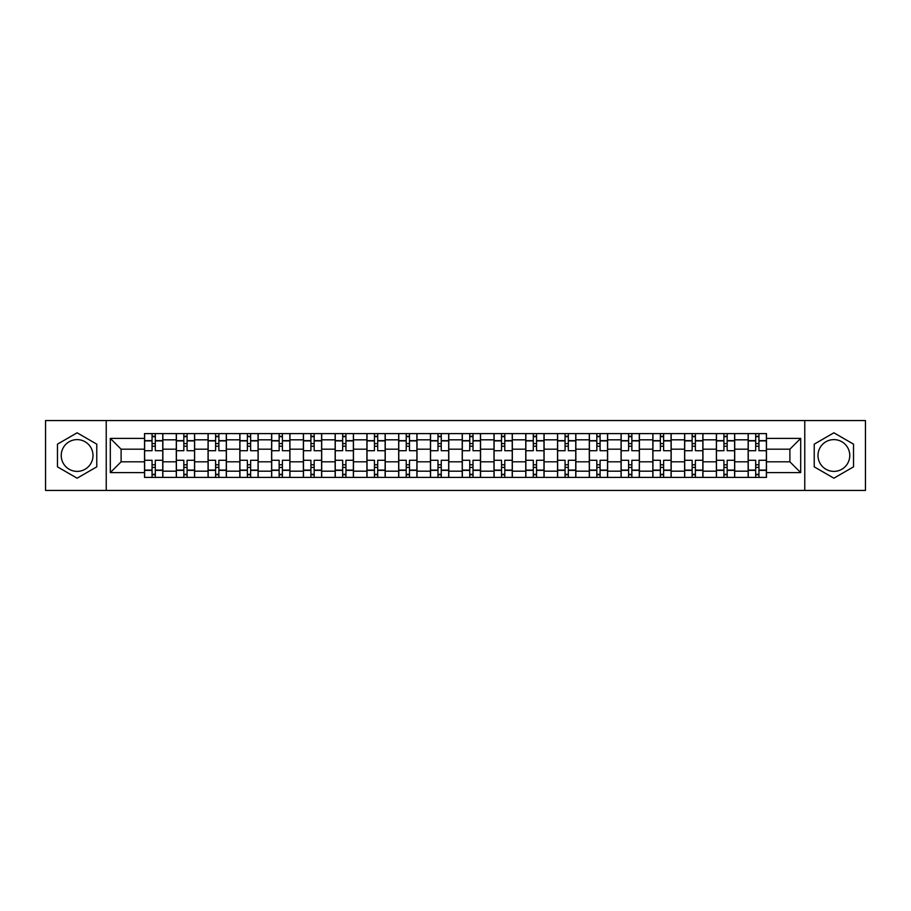 <?xml version="1.0" encoding="UTF-8"?>
<svg xmlns="http://www.w3.org/2000/svg" width="911" height="911" viewBox="0 0 911 911"><rect width="100%" height="100%" fill="white"/><g stroke="black" fill="none" stroke-linecap="round" stroke-linejoin="round"><path stroke-width="1.37" d="M77.116 471.386A15.886 15.886 0 0 1 61.231 455.5A15.886 15.886 0 0 1 77.116 439.614A15.886 15.886 0 0 1 93.002 455.5A15.886 15.886 0 0 1 77.116 471.386M833.884 471.386A15.886 15.886 0 0 1 817.998 455.5A15.886 15.886 0 0 1 833.884 439.614A15.886 15.886 0 0 1 849.769 455.5A15.886 15.886 0 0 1 833.884 471.386M804.766 490.425L865.45 490.425L865.45 420.575L45.55 420.575L45.55 490.425L804.766 490.425L804.766 420.575M176.29 477.398L176.29 439.819L162.853 439.819L162.853 477.398M162.853 439.819L162.853 433.602M176.29 439.819L176.29 433.602M194.624 433.602L194.624 477.398M208.061 477.398L208.061 433.602M226.395 433.602L226.395 477.398M239.832 477.398L239.832 433.602M258.166 433.602L258.166 477.398M271.603 477.398L271.603 433.602M289.937 433.602L289.937 477.398M303.374 477.398L303.374 433.602M321.697 433.602L321.697 477.398M335.146 477.398L335.146 433.602M353.468 433.602L353.468 477.398M366.917 477.398L366.917 433.602M385.239 433.602L385.239 477.398M398.676 477.398L398.676 433.602M417.01 433.602L417.01 477.398M430.447 477.398L430.447 433.602M448.781 433.602L448.781 477.398M462.219 477.398L462.219 433.602M480.552 433.602L480.552 477.398M493.99 477.398L493.99 433.602M512.324 433.602L512.324 477.398M525.761 477.398L525.761 433.602M544.083 433.602L544.083 477.398M557.532 477.398L557.532 433.602M575.854 433.602L575.854 477.398M589.303 477.398L589.303 433.602M607.626 433.602L607.626 477.398M621.063 477.398L621.063 433.602M639.397 433.602L639.397 477.398M652.834 477.398L652.834 433.602M671.168 433.602L671.168 477.398M684.605 477.398L684.605 433.602M702.939 433.602L702.939 477.398M716.376 477.398L716.376 433.602M734.71 433.602L734.71 477.398M748.147 477.398L748.147 433.602M748.147 461.809L734.71 461.809M716.376 461.809L702.939 461.809M684.605 461.809L671.168 461.809M652.834 461.809L639.397 461.809M621.063 461.809L607.626 461.809M589.303 461.809L575.854 461.809M557.532 461.809L544.083 461.809M525.761 461.809L512.324 461.809M493.99 461.809L480.552 461.809M462.219 461.809L448.781 461.809M430.447 461.809L417.01 461.809M398.676 461.809L385.239 461.809M366.917 461.809L353.468 461.809M335.146 461.809L321.697 461.809M303.374 461.809L289.937 461.809M271.603 461.809L258.166 461.809M239.832 461.809L226.395 461.809M208.061 461.809L194.624 461.809M176.29 461.809L162.853 461.809M748.147 449.191L734.71 449.191M716.376 449.191L702.939 449.191M684.605 449.191L671.168 449.191M652.834 449.191L639.397 449.191M621.063 449.191L607.626 449.191M589.303 449.191L575.854 449.191M557.532 449.191L544.083 449.191M525.761 449.191L512.324 449.191M493.99 449.191L480.552 449.191M462.219 449.191L448.781 449.191M430.447 449.191L417.01 449.191M398.676 449.191L385.239 449.191M366.917 449.191L353.468 449.191M335.146 449.191L321.697 449.191M303.374 449.191L289.937 449.191M271.603 449.191L258.166 449.191M239.832 449.191L226.395 449.191M208.061 449.191L194.624 449.191M176.29 449.191L162.853 449.191M121.106 461.809L144.53 461.809L144.53 449.191L121.106 449.191L121.106 461.809L110.311 472.604L110.311 438.396L144.53 438.396L144.53 449.191M766.47 449.191L766.47 461.809L789.894 461.809L789.894 449.191L766.47 449.191L766.47 433.602L144.53 433.602L144.53 438.396M766.47 438.396L800.689 438.396L800.689 472.604L766.47 472.604L766.47 461.809M144.53 461.809L144.53 477.398L766.47 477.398L766.47 472.604M144.53 472.604L110.311 472.604M106.234 490.425L106.234 420.575M96.771 444.158L77.116 432.805L57.461 444.158L57.461 466.842L77.116 478.195L96.771 466.842L96.771 444.158M853.539 444.158L833.884 432.805L814.229 444.158L814.229 466.842L833.884 478.195L853.539 466.842L853.539 444.158M155.314 474.335L152.057 474.335M152.057 436.665L155.314 436.665M187.085 474.335L183.828 474.335M183.828 436.665L187.085 436.665M218.856 474.335L215.6 474.335M215.6 436.665L218.856 436.665M250.627 474.335L247.371 474.335M247.371 436.665L250.627 436.665M282.399 474.335L279.142 474.335M279.142 436.665L282.399 436.665M314.17 474.335L310.913 474.335M310.913 436.665L314.17 436.665M345.941 474.335L342.673 474.335M342.673 436.665L345.941 436.665M377.701 474.335L374.444 474.335M374.444 436.665L377.701 436.665M409.472 474.335L406.215 474.335M406.215 436.665L409.472 436.665M441.243 474.335L437.986 474.335M437.986 436.665L441.243 436.665M473.014 474.335L469.757 474.335M469.757 436.665L473.014 436.665M504.785 474.335L501.528 474.335M501.528 436.665L504.785 436.665M536.556 474.335L533.299 474.335M533.299 436.665L536.556 436.665M568.327 474.335L565.059 474.335M565.059 436.665L568.327 436.665M600.087 474.335L596.83 474.335M596.83 436.665L600.087 436.665M631.858 474.335L628.601 474.335M628.601 436.665L631.858 436.665M663.629 474.335L660.373 474.335M660.373 436.665L663.629 436.665M695.4 474.335L692.144 474.335M692.144 436.665L695.4 436.665M727.172 474.335L723.915 474.335M723.915 436.665L727.172 436.665M758.943 474.335L755.686 474.335M755.686 436.665L758.943 436.665M110.311 438.396L121.106 449.191M789.894 461.809L800.689 472.604M789.894 449.191L800.689 438.396M162.75 477.398L162.75 450.717L155.314 450.717L155.314 433.602M152.057 433.602L152.057 450.717L144.621 450.717L144.621 433.602M162.75 450.717L162.75 433.602M144.621 477.398L144.621 460.283L152.057 460.283L152.057 477.398M155.314 477.398L155.314 460.283L162.75 460.283M152.057 446.231L155.314 446.231M144.621 460.283L144.621 450.717M155.314 464.769L152.057 464.769M155.314 474.745L152.057 474.745M152.057 467.411L155.314 467.411M155.314 443.589L152.057 443.589M152.057 436.255L155.314 436.255M194.521 477.398L194.521 450.717L187.085 450.717L187.085 433.602M183.828 433.602L183.828 450.717L176.392 450.717L176.392 433.602M194.521 450.717L194.521 433.602M176.392 477.398L176.392 460.283L183.828 460.283L183.828 477.398M187.085 477.398L187.085 460.283L194.521 460.283M183.828 446.231L187.085 446.231M176.392 460.283L176.392 450.717M187.085 464.769L183.828 464.769M187.085 474.745L183.828 474.745M183.828 467.411L187.085 467.411M187.085 443.589L183.828 443.589M183.828 436.255L187.085 436.255M226.292 477.398L226.292 450.717L218.856 450.717L218.856 433.602M215.6 433.602L215.6 450.717L208.163 450.717L208.163 433.602M226.292 450.717L226.292 433.602M208.163 477.398L208.163 460.283L215.6 460.283L215.6 477.398M218.856 477.398L218.856 460.283L226.292 460.283M215.6 446.231L218.856 446.231M208.163 460.283L208.163 450.717M218.856 464.769L215.6 464.769M218.856 474.745L215.6 474.745M215.6 467.411L218.856 467.411M218.856 443.589L215.6 443.589M215.6 436.255L218.856 436.255M258.064 477.398L258.064 450.717L250.627 450.717L250.627 433.602M247.371 433.602L247.371 450.717L239.935 450.717L239.935 433.602M258.064 450.717L258.064 433.602M239.935 477.398L239.935 460.283L247.371 460.283L247.371 477.398M250.627 477.398L250.627 460.283L258.064 460.283M247.371 446.231L250.627 446.231M239.935 460.283L239.935 450.717M250.627 464.769L247.371 464.769M250.627 474.745L247.371 474.745M247.371 467.411L250.627 467.411M250.627 443.589L247.371 443.589M247.371 436.255L250.627 436.255M289.835 477.398L289.835 450.717L282.399 450.717L282.399 433.602M279.142 433.602L279.142 450.717L271.706 450.717L271.706 433.602M289.835 450.717L289.835 433.602M271.706 477.398L271.706 460.283L279.142 460.283L279.142 477.398M282.399 477.398L282.399 460.283L289.835 460.283M279.142 446.231L282.399 446.231M271.706 460.283L271.706 450.717M282.399 464.769L279.142 464.769M282.399 474.745L279.142 474.745M279.142 467.411L282.399 467.411M282.399 443.589L279.142 443.589M279.142 436.255L282.399 436.255M321.594 477.398L321.594 450.717L314.17 450.717L314.17 433.602M310.913 433.602L310.913 450.717L303.477 450.717L303.477 433.602M321.594 450.717L321.594 433.602M303.477 477.398L303.477 460.283L310.913 460.283L310.913 477.398M314.17 477.398L314.17 460.283L321.594 460.283M310.913 446.231L314.17 446.231M303.477 460.283L303.477 450.717M314.17 464.769L310.913 464.769M314.17 474.745L310.913 474.745M310.913 467.411L314.17 467.411M314.17 443.589L310.913 443.589M310.913 436.255L314.17 436.255M353.366 477.398L353.366 450.717L345.941 450.717L345.941 433.602M342.673 433.602L342.673 450.717L335.248 450.717L335.248 433.602M353.366 450.717L353.366 433.602M335.248 477.398L335.248 460.283L342.673 460.283L342.673 477.398M345.941 477.398L345.941 460.283L353.366 460.283M342.673 446.231L345.941 446.231M335.248 460.283L335.248 450.717M345.941 464.769L342.673 464.769M345.941 474.745L342.673 474.745M342.673 467.411L345.941 467.411M345.941 443.589L342.673 443.589M342.673 436.255L345.941 436.255M385.137 477.398L385.137 450.717L377.701 450.717L377.701 433.602M374.444 433.602L374.444 450.717L367.019 450.717L367.019 433.602M385.137 450.717L385.137 433.602M367.019 477.398L367.019 460.283L374.444 460.283L374.444 477.398M377.701 477.398L377.701 460.283L385.137 460.283M374.444 446.231L377.701 446.231M367.019 460.283L367.019 450.717M377.701 464.769L374.444 464.769M377.701 474.745L374.444 474.745M374.444 467.411L377.701 467.411M377.701 443.589L374.444 443.589M374.444 436.255L377.701 436.255M416.908 477.398L416.908 450.717L409.472 450.717L409.472 433.602M406.215 433.602L406.215 450.717L398.779 450.717L398.779 433.602M416.908 450.717L416.908 433.602M398.779 477.398L398.779 460.283L406.215 460.283L406.215 477.398M409.472 477.398L409.472 460.283L416.908 460.283M406.215 446.231L409.472 446.231M398.779 460.283L398.779 450.717M409.472 464.769L406.215 464.769M409.472 474.745L406.215 474.745M406.215 467.411L409.472 467.411M409.472 443.589L406.215 443.589M406.215 436.255L409.472 436.255M448.679 477.398L448.679 450.717L441.243 450.717L441.243 433.602M437.986 433.602L437.986 450.717L430.55 450.717L430.55 433.602M448.679 450.717L448.679 433.602M430.55 477.398L430.55 460.283L437.986 460.283L437.986 477.398M441.243 477.398L441.243 460.283L448.679 460.283M437.986 446.231L441.243 446.231M430.55 460.283L430.55 450.717M441.243 464.769L437.986 464.769M441.243 474.745L437.986 474.745M437.986 467.411L441.243 467.411M441.243 443.589L437.986 443.589M437.986 436.255L441.243 436.255M480.45 477.398L480.45 450.717L473.014 450.717L473.014 433.602M469.757 433.602L469.757 450.717L462.321 450.717L462.321 433.602M480.45 450.717L480.45 433.602M462.321 477.398L462.321 460.283L469.757 460.283L469.757 477.398M473.014 477.398L473.014 460.283L480.45 460.283M469.757 446.231L473.014 446.231M462.321 460.283L462.321 450.717M473.014 464.769L469.757 464.769M473.014 474.745L469.757 474.745M469.757 467.411L473.014 467.411M473.014 443.589L469.757 443.589M469.757 436.255L473.014 436.255M512.221 477.398L512.221 450.717L504.785 450.717L504.785 433.602M501.528 433.602L501.528 450.717L494.092 450.717L494.092 433.602M512.221 450.717L512.221 433.602M494.092 477.398L494.092 460.283L501.528 460.283L501.528 477.398M504.785 477.398L504.785 460.283L512.221 460.283M501.528 446.231L504.785 446.231M494.092 460.283L494.092 450.717M504.785 464.769L501.528 464.769M504.785 474.745L501.528 474.745M501.528 467.411L504.785 467.411M504.785 443.589L501.528 443.589M501.528 436.255L504.785 436.255M543.981 477.398L543.981 450.717L536.556 450.717L536.556 433.602M533.299 433.602L533.299 450.717L525.863 450.717L525.863 433.602M543.981 450.717L543.981 433.602M525.863 477.398L525.863 460.283L533.299 460.283L533.299 477.398M536.556 477.398L536.556 460.283L543.981 460.283M533.299 446.231L536.556 446.231M525.863 460.283L525.863 450.717M536.556 464.769L533.299 464.769M536.556 474.745L533.299 474.745M533.299 467.411L536.556 467.411M536.556 443.589L533.299 443.589M533.299 436.255L536.556 436.255M575.752 477.398L575.752 450.717L568.327 450.717L568.327 433.602M565.059 433.602L565.059 450.717L557.634 450.717L557.634 433.602M575.752 450.717L575.752 433.602M557.634 477.398L557.634 460.283L565.059 460.283L565.059 477.398M568.327 477.398L568.327 460.283L575.752 460.283M565.059 446.231L568.327 446.231M557.634 460.283L557.634 450.717M568.327 464.769L565.059 464.769M568.327 474.745L565.059 474.745M565.059 467.411L568.327 467.411M568.327 443.589L565.059 443.589M565.059 436.255L568.327 436.255M607.523 477.398L607.523 450.717L600.087 450.717L600.087 433.602M596.83 433.602L596.83 450.717L589.406 450.717L589.406 433.602M607.523 450.717L607.523 433.602M589.406 477.398L589.406 460.283L596.83 460.283L596.83 477.398M600.087 477.398L600.087 460.283L607.523 460.283M596.83 446.231L600.087 446.231M589.406 460.283L589.406 450.717M600.087 464.769L596.83 464.769M600.087 474.745L596.83 474.745M596.83 467.411L600.087 467.411M600.087 443.589L596.83 443.589M596.83 436.255L600.087 436.255M639.294 477.398L639.294 450.717L631.858 450.717L631.858 433.602M628.601 433.602L628.601 450.717L621.165 450.717L621.165 433.602M639.294 450.717L639.294 433.602M621.165 477.398L621.165 460.283L628.601 460.283L628.601 477.398M631.858 477.398L631.858 460.283L639.294 460.283M628.601 446.231L631.858 446.231M621.165 460.283L621.165 450.717M631.858 464.769L628.601 464.769M631.858 474.745L628.601 474.745M628.601 467.411L631.858 467.411M631.858 443.589L628.601 443.589M628.601 436.255L631.858 436.255M671.065 477.398L671.065 450.717L663.629 450.717L663.629 433.602M660.373 433.602L660.373 450.717L652.936 450.717L652.936 433.602M671.065 450.717L671.065 433.602M652.936 477.398L652.936 460.283L660.373 460.283L660.373 477.398M663.629 477.398L663.629 460.283L671.065 460.283M660.373 446.231L663.629 446.231M652.936 460.283L652.936 450.717M663.629 464.769L660.373 464.769M663.629 474.745L660.373 474.745M660.373 467.411L663.629 467.411M663.629 443.589L660.373 443.589M660.373 436.255L663.629 436.255M702.837 477.398L702.837 450.717L695.4 450.717L695.4 433.602M692.144 433.602L692.144 450.717L684.708 450.717L684.708 433.602M702.837 450.717L702.837 433.602M684.708 477.398L684.708 460.283L692.144 460.283L692.144 477.398M695.4 477.398L695.4 460.283L702.837 460.283M692.144 446.231L695.4 446.231M684.708 460.283L684.708 450.717M695.4 464.769L692.144 464.769M695.4 474.745L692.144 474.745M692.144 467.411L695.4 467.411M695.4 443.589L692.144 443.589M692.144 436.255L695.4 436.255M734.608 477.398L734.608 450.717L727.172 450.717L727.172 433.602M723.915 433.602L723.915 450.717L716.479 450.717L716.479 433.602M734.608 450.717L734.608 433.602M716.479 477.398L716.479 460.283L723.915 460.283L723.915 477.398M727.172 477.398L727.172 460.283L734.608 460.283M723.915 446.231L727.172 446.231M716.479 460.283L716.479 450.717M727.172 464.769L723.915 464.769M727.172 474.745L723.915 474.745M723.915 467.411L727.172 467.411M727.172 443.589L723.915 443.589M723.915 436.255L727.172 436.255M766.379 477.398L766.379 450.717L758.943 450.717L758.943 433.602M755.686 433.602L755.686 450.717L748.25 450.717L748.25 433.602M766.379 450.717L766.379 433.602M748.25 477.398L748.25 460.283L755.686 460.283L755.686 477.398M758.943 477.398L758.943 460.283L766.379 460.283M755.686 446.231L758.943 446.231M748.25 460.283L748.25 450.717M758.943 464.769L755.686 464.769M758.943 474.745L755.686 474.745M755.686 467.411L758.943 467.411M758.943 443.589L755.686 443.589M755.686 436.255L758.943 436.255M716.376 439.819L702.939 439.819M684.605 439.819L671.168 439.819M652.834 439.819L639.397 439.819M621.063 439.819L607.626 439.819M589.303 439.819L575.854 439.819M557.532 439.819L544.083 439.819M525.761 439.819L512.324 439.819M493.99 439.819L480.552 439.819M462.219 439.819L448.781 439.819M430.447 439.819L417.01 439.819M398.676 439.819L385.239 439.819M366.917 439.819L353.468 439.819M335.146 439.819L321.697 439.819M303.374 439.819L289.937 439.819M271.603 439.819L258.166 439.819M239.832 439.819L226.395 439.819M208.061 439.819L194.624 439.819M748.147 439.819L734.71 439.819M716.376 471.181L702.939 471.181M684.605 471.181L671.168 471.181M652.834 471.181L639.397 471.181M621.063 471.181L607.626 471.181M589.303 471.181L575.854 471.181M557.532 471.181L544.083 471.181M525.761 471.181L512.324 471.181M493.99 471.181L480.552 471.181M462.219 471.181L448.781 471.181M430.447 471.181L417.01 471.181M398.676 471.181L385.239 471.181M366.917 471.181L353.468 471.181M335.146 471.181L321.697 471.181M303.374 471.181L289.937 471.181M271.603 471.181L258.166 471.181M239.832 471.181L226.395 471.181M208.061 471.181L194.624 471.181M176.29 471.181L162.853 471.181M748.147 471.181L734.71 471.181M162.75 440.628L155.314 440.628M152.057 440.628L144.621 440.628M152.057 440.901L144.621 440.901M152.057 470.099L144.621 470.099M152.057 470.372L144.621 470.372M162.75 470.372L155.314 470.372M162.75 440.901L155.314 440.901M162.75 470.099L155.314 470.099M194.521 440.628L187.085 440.628M183.828 440.628L176.392 440.628M183.828 440.901L176.392 440.901M183.828 470.099L176.392 470.099M183.828 470.372L176.392 470.372M194.521 470.372L187.085 470.372M194.521 440.901L187.085 440.901M194.521 470.099L187.085 470.099M226.292 440.628L218.856 440.628M215.6 440.628L208.163 440.628M215.6 440.901L208.163 440.901M215.6 470.099L208.163 470.099M215.6 470.372L208.163 470.372M226.292 470.372L218.856 470.372M226.292 440.901L218.856 440.901M226.292 470.099L218.856 470.099M258.064 440.628L250.627 440.628M247.371 440.628L239.935 440.628M247.371 440.901L239.935 440.901M247.371 470.099L239.935 470.099M247.371 470.372L239.935 470.372M258.064 470.372L250.627 470.372M258.064 440.901L250.627 440.901M258.064 470.099L250.627 470.099M289.835 440.628L282.399 440.628M279.142 440.628L271.706 440.628M279.142 440.901L271.706 440.901M279.142 470.099L271.706 470.099M279.142 470.372L271.706 470.372M289.835 470.372L282.399 470.372M289.835 440.901L282.399 440.901M289.835 470.099L282.399 470.099M321.594 440.628L314.17 440.628M310.913 440.628L303.477 440.628M310.913 440.901L303.477 440.901M310.913 470.099L303.477 470.099M310.913 470.372L303.477 470.372M321.594 470.372L314.17 470.372M321.594 440.901L314.17 440.901M321.594 470.099L314.17 470.099M353.366 440.628L345.941 440.628M342.673 440.628L335.248 440.628M342.673 440.901L335.248 440.901M342.673 470.099L335.248 470.099M342.673 470.372L335.248 470.372M353.366 470.372L345.941 470.372M353.366 440.901L345.941 440.901M353.366 470.099L345.941 470.099M385.137 440.628L377.701 440.628M374.444 440.628L367.019 440.628M374.444 440.901L367.019 440.901M374.444 470.099L367.019 470.099M374.444 470.372L367.019 470.372M385.137 470.372L377.701 470.372M385.137 440.901L377.701 440.901M385.137 470.099L377.701 470.099M416.908 440.628L409.472 440.628M406.215 440.628L398.779 440.628M406.215 440.901L398.779 440.901M406.215 470.099L398.779 470.099M406.215 470.372L398.779 470.372M416.908 470.372L409.472 470.372M416.908 440.901L409.472 440.901M416.908 470.099L409.472 470.099M448.679 440.628L441.243 440.628M437.986 440.628L430.55 440.628M437.986 440.901L430.55 440.901M437.986 470.099L430.55 470.099M437.986 470.372L430.55 470.372M448.679 470.372L441.243 470.372M448.679 440.901L441.243 440.901M448.679 470.099L441.243 470.099M480.45 440.628L473.014 440.628M469.757 440.628L462.321 440.628M469.757 440.901L462.321 440.901M469.757 470.099L462.321 470.099M469.757 470.372L462.321 470.372M480.45 470.372L473.014 470.372M480.45 440.901L473.014 440.901M480.45 470.099L473.014 470.099M512.221 440.628L504.785 440.628M501.528 440.628L494.092 440.628M501.528 440.901L494.092 440.901M501.528 470.099L494.092 470.099M501.528 470.372L494.092 470.372M512.221 470.372L504.785 470.372M512.221 440.901L504.785 440.901M512.221 470.099L504.785 470.099M543.981 440.628L536.556 440.628M533.299 440.628L525.863 440.628M533.299 440.901L525.863 440.901M533.299 470.099L525.863 470.099M533.299 470.372L525.863 470.372M543.981 470.372L536.556 470.372M543.981 440.901L536.556 440.901M543.981 470.099L536.556 470.099M575.752 440.628L568.327 440.628M565.059 440.628L557.634 440.628M565.059 440.901L557.634 440.901M565.059 470.099L557.634 470.099M565.059 470.372L557.634 470.372M575.752 470.372L568.327 470.372M575.752 440.901L568.327 440.901M575.752 470.099L568.327 470.099M607.523 440.628L600.087 440.628M596.83 440.628L589.406 440.628M596.83 440.901L589.406 440.901M596.83 470.099L589.406 470.099M596.83 470.372L589.406 470.372M607.523 470.372L600.087 470.372M607.523 440.901L600.087 440.901M607.523 470.099L600.087 470.099M639.294 440.628L631.858 440.628M628.601 440.628L621.165 440.628M628.601 440.901L621.165 440.901M628.601 470.099L621.165 470.099M628.601 470.372L621.165 470.372M639.294 470.372L631.858 470.372M639.294 440.901L631.858 440.901M639.294 470.099L631.858 470.099M671.065 440.628L663.629 440.628M660.373 440.628L652.936 440.628M660.373 440.901L652.936 440.901M660.373 470.099L652.936 470.099M660.373 470.372L652.936 470.372M671.065 470.372L663.629 470.372M671.065 440.901L663.629 440.901M671.065 470.099L663.629 470.099M702.837 440.628L695.4 440.628M692.144 440.628L684.708 440.628M692.144 440.901L684.708 440.901M692.144 470.099L684.708 470.099M692.144 470.372L684.708 470.372M702.837 470.372L695.4 470.372M702.837 440.901L695.4 440.901M702.837 470.099L695.4 470.099M734.608 440.628L727.172 440.628M723.915 440.628L716.479 440.628M723.915 440.901L716.479 440.901M723.915 470.099L716.479 470.099M723.915 470.372L716.479 470.372M734.608 470.372L727.172 470.372M734.608 440.901L727.172 440.901M734.608 470.099L727.172 470.099M766.379 440.628L758.943 440.628M755.686 440.628L748.25 440.628M755.686 440.901L748.25 440.901M755.686 470.099L748.25 470.099M755.686 470.372L748.25 470.372M766.379 470.372L758.943 470.372M766.379 440.901L758.943 440.901M766.379 470.099L758.943 470.099"/></g></svg>
